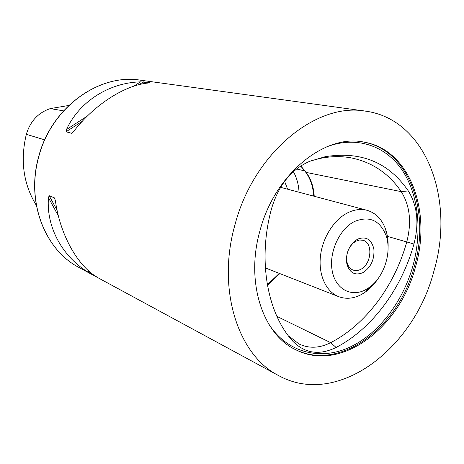 <?xml version="1.0" encoding="UTF-8"?>
<svg xmlns="http://www.w3.org/2000/svg" width="464" height="464" viewBox="0 0 464 464"><rect width="100%" height="100%" fill="white"/><g stroke="black" fill="none" stroke-linecap="round" stroke-linejoin="round"><path stroke-width="0.7" d="M259.904 230.956C274.636 173.849 325.061 133.522 364.107 142.146C409.956 149.692 432.054 211.52 415.448 267.055C399.811 327.677 340.912 372.772 296.061 349.891C262.989 334.915 245.241 282.39 259.904 230.956M89.488 273.018C63.116 257.63 46.04 227.783 48.459 197.728L49.149 195.686L54.503 197.931L55.39 200.668C59.908 234.285 77.442 265.53 96.721 276.933L89.488 273.018L87.928 270.152M433.84 271.324C413.842 349.061 337.084 407.914 278.568 375.562C238.264 355.366 216.566 289.762 234.871 225.144C253.396 153.184 316.193 102.242 365.191 111.099C426.515 119.028 455.335 199.984 433.84 271.324M292.709 341.11L289.443 336.487L292.709 341.11C267.003 312.881 257.416 259.103 271.73 208.005C278.899 184.684 291.601 169.099 309.836 161.263L325.194 156.704C360.94 150.951 388.641 162.348 408.291 190.907C417.403 205.685 419.288 223.393 413.958 244.023C401.551 288.753 372.308 328.692 336.116 347.461L330.67 342.664L276.909 316.367M292.819 341.231C304.981 353.51 319.418 355.586 336.116 347.461M66.48 129.52C79.477 101.216 109.539 82.615 140.476 81.861L149.634 82.743L148.515 82.992C125.512 84.802 94.262 104.504 73.706 131.422L71.601 133.278L66.033 131.782L66.48 129.52L87.418 116.029M36.366 205.407C23.42 184.318 20.08 160.625 26.332 134.322C30.27 121.232 38.257 112.653 50.298 108.593L68.759 105.467M293.364 171.639C296.757 177.7 298.648 184.568 299.036 192.235M311.379 160.683L319.94 158.462C330.53 156.287 340.709 156.049 350.477 157.748C371.739 161.89 388.664 173.194 401.25 191.649C409.961 205.645 411.794 222.424 406.754 241.988C394.673 285.604 366.05 324.504 330.67 342.664C319.447 348.296 308.833 348.696 298.833 343.876L289.548 336.603M363.126 272.548C355.192 275.889 349.781 273.093 346.904 264.155C345.471 255.27 347.959 247.666 354.374 241.344L357.64 239.122C366.044 236.048 371.449 239.314 373.862 248.93C374.61 259.33 371.032 267.2 363.126 272.548M356.079 241.112L353.324 242.985C347.919 248.31 345.825 254.719 347.026 262.212C348.046 266.295 350.134 268.94 353.284 270.135C355.679 270.93 358.162 270.663 360.737 269.329C371.507 264.283 373.3 242.759 363.057 240.3L359.635 240.004L356.079 241.112M354.734 221.398C369.553 215.586 380.028 220.365 386.158 235.729C392.034 252.567 383.902 277.385 369.205 287.489L365.916 289.559C351.434 297.691 335.373 289.246 332.172 270.674C328.744 252.219 339.578 228.694 354.734 221.398M378.067 278.644C374.494 284.055 370.342 288.475 365.603 291.897L361.665 294.385C353.754 298.63 346.103 299.39 338.708 296.664C326.204 291.833 318.385 275.233 320.415 256.47C322.399 237.719 334.063 219.385 348.075 212.611C354.618 209.496 360.922 208.719 366.995 210.291C375.985 212.97 382.272 219.553 385.862 230.04C387.66 235.608 388.397 241.628 388.066 248.101M287.634 189.208L284.606 181.331M300.782 165.909L306.176 172.417L300.626 166.013M408.291 190.907L401.25 191.649L306.176 172.417C311.002 179.017 313.681 186.969 314.227 196.272M279.815 273.586L267.432 285.285M363.515 142.042C408.981 150.011 430.766 211.48 414.277 266.684C398.721 326.946 340.321 371.896 295.527 349.624M326.111 147.088C356.085 135.314 385.543 145.563 402.166 170.131C418.737 194.874 422.362 231.878 412.809 266.272C402.526 302.754 377.748 334.851 348.36 347.838C319.046 360.69 286.63 352.362 268.349 323.425M278.568 375.562L79.071 267.519C45.252 250.195 26.17 202.426 38.529 157.673C50.82 107.822 99.041 73.208 140.435 80.179L365.191 111.099M50.298 108.593L63.533 110.855M26.332 134.322L44.695 139.861M140.476 81.861L133.609 86.287M143.411 81.873L138.997 84.721M82.383 121.237L66.033 131.782M72.744 132.542L71.601 133.278M54.503 197.931L55.025 198.888M49.149 195.686L57.124 210.349M91.176 272.948L92.011 274.485M48.459 197.728L58.441 216.05M413.958 244.023L387.423 236.367M304.72 170.891L296.513 168.977M289.443 336.487L288.544 336.023M79.071 267.519C45.124 250.108 26.077 202.31 38.419 157.627C50.692 107.851 98.873 73.208 140.435 80.179M279.287 273.383L267.339 284.763M305.701 172.179C310.474 178.727 313.125 186.708 313.658 196.121M349.276 157.551L350.477 157.748M319.94 158.462L325.194 156.704M347.026 262.212L346.904 264.155M353.324 242.985L354.374 241.344M386.158 235.729L385.862 230.04M369.205 287.489L365.603 291.897M366.995 210.291L280.569 187.328M338.708 296.664L265.35 267.919"/></g></svg>
